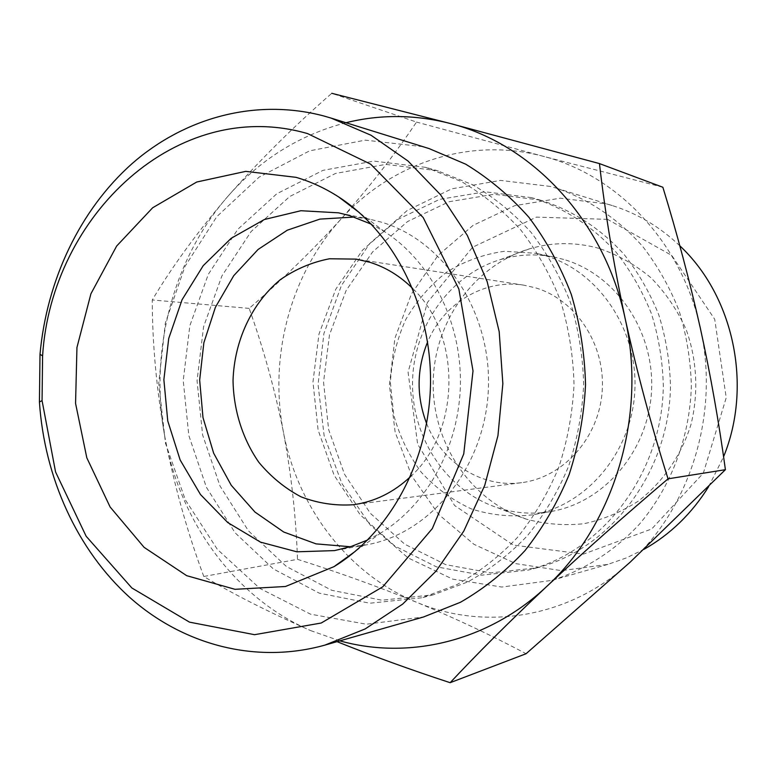 <?xml version="1.0" encoding="UTF-8"?>
<svg xmlns="http://www.w3.org/2000/svg" width="776" height="776" viewBox="0 0 776 776"><rect width="100%" height="100%" fill="white"/><g stroke="black" fill="none" stroke-linecap="round" stroke-linejoin="round"><path stroke-width="0.58" stroke-dasharray="3.88 2.91" d="M203.797 576.481C187.2 531.696 174.261 485.378 164.978 437.528C180.342 522.306 235.109 598.053 310.642 630.597C268.554 612.022 232.946 593.98 203.797 576.481L297.509 559.331C338.462 572.358 378.3 586.724 417.032 602.438C455.289 618.307 491.644 635.408 526.089 653.722M164.978 437.528C156.558 389.717 152.319 343.855 152.261 299.963C171.777 267.216 196.745 232.936 227.184 197.133C172.146 260.484 149.002 352.808 164.978 437.528M345.97 122.724C299.226 134.966 259.63 159.778 227.184 197.133C258.476 161.427 293.338 126.818 331.779 93.304L416.528 122.074C393.723 155.908 368.396 188.413 340.557 219.579C312.214 250.619 281.756 280.223 249.174 308.382C263.636 349.074 275.063 390.415 283.473 432.387C291.31 474.369 295.995 516.68 297.509 559.331M310.642 630.597L339.82 640.85M662.869 187.249L543.278 156.316L416.528 122.074M700.292 327.967C681.997 242.752 617.356 175.036 543.278 156.316C469.14 136.392 390.386 163.542 340.557 219.579C290.079 275.276 268.69 357.261 283.473 432.387C297.654 507.572 348.172 574.366 417.032 602.438C485.301 631.257 570.273 617.929 630.131 562.193C690.591 507.649 719.876 412.754 700.292 327.967M599.159 248.417C575.656 241.899 552.425 242.044 529.455 248.844C473.457 265.751 433.813 322.603 433.183 382.859C432.387 443.115 470.663 500.889 526.254 519.125C545.072 524.207 564.268 525.74 583.843 523.732C603.224 519.619 621.469 512.024 638.58 500.947C662.917 482.071 681.27 455.473 690.96 424.588C698.74 393.073 697.042 359.851 686.149 329.499C677.312 310.002 665.643 292.814 651.132 277.924C635.34 264.752 618.006 254.916 599.159 248.417M607.569 219.356L536.468 217.115L472.623 247.224L427.392 302.495L408.079 372.208L417.624 444.066L454.61 505.515L513.256 545.072L583.465 554.103L651.714 528.97L703.347 473.127L726.229 397.69L714.725 319.295L671.735 255.42L607.569 219.356M563.657 259.426L554.656 257.186C536.245 253.519 518.135 254.334 500.345 259.611C449.382 274.946 413.104 327.171 412.531 382.616C411.794 438.062 446.811 491.121 497.406 507.669C515.07 513.363 533.151 514.604 551.639 511.384C604.649 502.198 648.794 450.371 651.539 390.57C654.624 330.799 615.669 274.277 563.657 259.426M544.849 255.576L535.634 253.277L504.565 251.279C483.875 254.13 464.581 261.075 446.675 272.114C430.079 285.199 416.392 301.088 405.615 319.799C396.817 339.626 391.744 360.481 390.367 382.355L393.665 414.694C399.397 435.734 408.583 454.911 421.222 472.206C435.608 487.92 452.301 500.142 471.304 508.891C491.198 515.274 511.607 517.262 532.54 514.837C586.772 505.438 632.023 452.107 634.846 390.532C638.017 328.966 598.083 270.795 544.849 255.576M426.625 423.57C441.66 462.525 481.683 488.308 521.569 482.662C563.201 477.482 598.868 438.11 602.157 391.511C605.736 344.942 576.18 299.895 535.634 287.867L523.916 285.18C484.166 278.584 443.542 303.416 427.595 342.003M410.446 476.697C460.798 431.572 461.943 334.815 412.677 288.507M350.325 546.74L366.194 544.888C430.428 533.878 484.884 467.433 488.317 390.134C492.178 312.854 444.105 240.259 380.977 222.033L370.055 219.288L354.234 217.057M367.678 539.98L381.268 532.656C427.741 504.274 459.664 445.375 460.43 383.179C461.138 320.992 430.622 261.347 384.838 231.879L371.432 224.225M429.157 148.604L422.416 146.635L365.273 140.146L309.595 150.845L259.077 177.161L216.776 216.669L184.998 266.401L165.336 323.078L158.731 383.237L165.501 443.339L185.338 499.851L217.319 549.311L259.824 588.402L310.536 614.175L366.379 624.205L423.599 616.959M425.694 167.364L373.79 161.098L323.02 170.342L276.76 193.787L237.805 229.318L208.317 274.306L189.819 325.784L183.223 380.599L188.83 435.52L206.397 487.299L235.07 532.773L273.394 568.953L319.246 593.155L369.861 603.224L421.901 597.772L456.424 584.871C478.53 572.688 498.735 557.023 517.058 537.875C533.937 516.962 547.788 493.584 558.613 467.763C567.45 440.933 572.581 413.191 574.027 384.527C573.26 355.845 568.789 327.986 560.592 300.952C550.378 274.879 537.089 251.181 520.706 229.871C502.848 210.296 483.021 194.155 461.206 181.458L425.694 167.364M437.092 170.623L385.74 164.386L335.504 173.455L289.7 196.532L251.123 231.539L221.917 275.897L203.593 326.677L197.055 380.754L202.614 434.929L220.025 486.009L248.436 530.852L286.392 566.499L331.788 590.323L381.879 600.207L433.347 594.794L467.482 582.048C489.336 570.03 509.308 554.578 527.408 535.702C544.083 515.089 557.769 492.062 568.459 466.628C577.189 440.196 582.262 412.871 583.678 384.644C582.931 356.397 578.508 328.956 570.408 302.33C560.32 276.644 547.187 253.296 531.007 232.296C513.363 212.993 493.759 197.075 472.196 184.542L437.092 170.623M531.589 197.637L485.126 191.788L439.507 199.403L397.768 219.443L362.508 250.153L335.756 289.264L318.955 334.165L312.961 382.044L318.102 430.03L334.107 475.203L360.161 514.76L394.877 546.062L436.267 566.79L481.77 575.162L528.34 570.059C602.816 551.309 662.491 472.943 663.315 385.585C662.636 360.918 658.678 336.949 651.433 313.669C642.412 291.194 630.645 270.727 616.134 252.268C592.272 226.175 564.482 208.075 532.753 197.967L531.589 197.637M540.135 200.082L494.137 194.262L448.945 201.76L407.594 221.529L372.655 251.851L346.144 290.486L329.48 334.844L323.543 382.17L328.636 429.584L344.505 474.223L370.336 513.295L404.742 544.199L445.744 564.656L490.81 572.892L536.924 567.828C610.654 549.253 669.659 471.886 670.474 385.672C669.804 361.325 665.886 337.667 658.717 314.687C649.793 292.504 638.153 272.298 623.797 254.072C600.197 228.299 572.688 210.412 541.279 200.402L540.135 200.082M550.436 186.444L500.559 180.41L451.69 188.84L407.138 210.558L369.657 243.615L341.411 285.549L323.902 333.535L318.044 384.576L324.116 435.569L341.838 483.429L370.307 525.129L407.992 557.857L452.728 579.138L501.723 587.044L551.649 580.429C584.396 570.117 614.611 550.931 639.414 524.188C671.046 486.891 689.864 437.344 691.358 385.924C690.669 360.2 686.585 335.183 679.126 310.866C669.824 287.363 657.689 265.896 642.703 246.458C618.074 218.91 589.265 199.471 556.305 188.151L550.436 186.444M679.815 245.798C659.872 226.834 637.329 213.41 612.186 205.543L606.725 203.942L560.291 198.181L514.682 205.679L473.001 225.418L437.868 255.644L411.358 294.114L394.916 338.22L389.406 385.177L395.139 432.096L411.804 476.076L438.537 514.342L473.874 544.267L515.72 563.618L561.455 570.651L607.928 564.375L626.29 557.944L643.964 549.34M708.721 486.523L723.572 456.792M249.174 308.382L152.261 299.963M497.406 507.669L526.254 519.125M500.345 259.611L529.455 248.844M554.656 257.186L535.634 253.277M551.639 511.384L532.54 514.837M523.916 285.18L356.165 259.116M521.569 482.662L353.245 504.74M370.055 219.288L338.598 212.828M366.194 544.888L334.592 550.601M384.838 231.879L359.385 212.634M381.268 532.656L355.369 551.28M438.372 170.982L426.994 167.732M433.347 594.794L421.901 597.772M541.279 200.402L532.753 197.967M536.924 567.828L528.34 570.059M612.186 205.543L556.305 188.151M607.928 564.375L551.649 580.429"/><path stroke-width="1.16" d="M331.779 93.304L450.061 123.442C414.879 114.508 380.182 114.266 345.97 122.724M339.82 640.85C408.69 660.114 488.172 641.674 546.527 586.637C509.318 621.741 477.191 653.761 450.148 682.696C410.649 669.766 373.159 656.166 337.676 641.917M450.061 123.442L599.46 163.59C605.008 212.275 613.573 263.927 625.146 318.548C604.62 220.801 532.132 143.89 450.061 123.442M450.148 682.696L526.089 653.722L630.131 562.193L725.405 469.684C718.964 422.357 710.593 375.118 700.292 327.967C689.651 280.815 677.176 233.906 662.869 187.249L599.46 163.59M427.595 342.003C416.615 369.066 416.295 396.255 426.625 423.57M412.677 288.507C400.096 276.052 385.885 267.332 370.026 262.337L356.165 259.116L329.49 258.767C311.865 262.181 295.501 269.136 280.388 279.632C251.763 303.183 234.304 340.839 233.033 380.483C233.566 410.223 242.539 438.828 258.815 462.273C270.873 476.784 284.938 488.298 300.991 496.815C317.84 503.284 335.261 505.933 353.245 504.74C374.517 501.829 393.577 492.479 410.446 476.697M354.234 217.057L319.916 219.104L287.295 230.2L258.088 249.465L233.741 275.674L215.388 307.325L203.865 342.73L199.665 380.085L202.982 417.536L213.662 453.203L231.248 485.281L254.974 512.063L283.715 532.016L316.065 543.879L350.325 546.74M371.432 224.225L349.811 215.65L338.598 212.828L300.894 210.723L264.335 219.521L231.151 238.31L203.225 265.664L182.059 299.749L168.722 338.491L163.872 379.668L167.752 420.931L180.158 459.993L200.509 494.564L227.775 522.568L260.503 542.143L296.839 551.804L334.592 550.601L351.353 546.411L367.678 539.98M296.054 177.335L245.711 171.37L196.697 182.03L152.668 207.755L116.652 246.05L90.918 293.784L76.95 347.473L75.563 403.404L86.815 457.821L110.114 506.99L144.103 547.352L186.686 575.676L235.002 589.314L285.481 586.491L334.019 566.645C390.357 532.385 429.574 459.77 430.515 382.83C431.398 305.88 393.917 232.364 338.404 196.774C324.901 188.122 310.788 181.642 296.054 177.335M307.597 133.608C177.927 95.991 51.371 214.884 42.593 355.845L42.059 400.6L55.571 471.992L86.155 536.264L131.862 587.975L189.499 622.148L254.547 634.69L321.206 623.021L382.762 586.821L432.3 528.611L463.747 453.931L473.011 370.899L458.858 289.021L423.211 217.6L370.685 164.182L307.597 133.608M323.815 115.973C255.75 97.98 184.775 117.583 132.23 163.484C79.87 209.889 46.686 280.349 40.003 354.341L39.43 402.036C44.445 477.521 77.057 549.971 129.922 597.578C182.971 644.681 255.517 664.498 324.921 645.108L365.195 628.919L402.734 604.048L436.054 571.117L463.786 531.104L484.738 485.378L497.959 435.598L502.848 383.683L499.191 331.672L487.153 281.591L467.298 235.38L440.516 194.718L407.992 161.01L371.054 135.257L331.168 118.117L323.815 115.973M324.921 645.108L423.599 616.959L460.449 602.273C484.001 588.722 505.525 571.495 525.003 550.591C542.948 527.825 557.663 502.479 569.157 474.543C578.547 445.55 584.008 415.587 585.54 384.663C584.735 353.72 579.992 323.64 571.291 294.424C560.466 266.226 546.352 240.531 528.951 217.348C509.977 195.989 488.87 178.257 465.639 164.153L429.157 148.604L331.168 118.117M546.527 586.637C614.078 524.78 647.155 415.771 625.146 318.548C637.28 373.256 651.588 426.684 668.049 478.831C624.981 515.303 584.473 551.241 546.527 586.637M643.964 549.34C670.309 534.441 691.891 513.508 708.721 486.523M723.572 456.792C752.778 385.526 733.669 296.17 679.815 245.798M725.405 469.684L668.049 478.831M359.385 212.634L338.404 196.774M355.369 551.28L334.019 566.645M42.059 400.6L39.43 402.036M42.593 355.845L40.003 354.341"/></g></svg>
